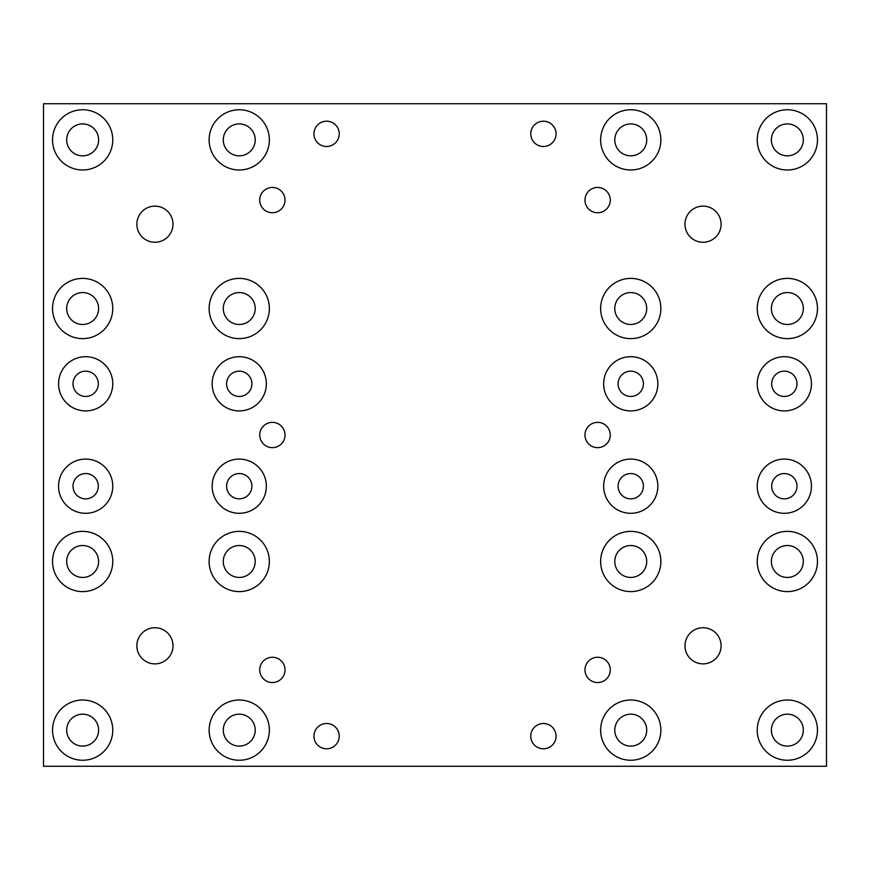 <?xml version="1.0" encoding="UTF-8"?>
<svg xmlns="http://www.w3.org/2000/svg" width="870" height="870" viewBox="0 0 870 870"><rect width="100%" height="100%" fill="white"/><g stroke="black" fill="none" stroke-linecap="round" stroke-linejoin="round"><path stroke-width="1.3" d="M543.413 146.497A12.648 12.648 0 0 1 530.765 133.849A12.648 12.648 0 0 1 543.413 121.202A12.648 12.648 0 0 1 556.06 133.849A12.648 12.648 0 0 1 543.413 146.497M326.587 146.497A12.648 12.648 0 0 1 313.94 133.849A12.648 12.648 0 0 1 326.587 121.202A12.648 12.648 0 0 1 339.235 133.849A12.648 12.648 0 0 1 326.587 146.497M326.587 748.798A12.648 12.648 0 0 1 313.94 736.15A12.648 12.648 0 0 1 326.587 723.503A12.648 12.648 0 0 1 339.235 736.15A12.648 12.648 0 0 1 326.587 748.798M543.413 748.798A12.648 12.648 0 0 1 530.765 736.15A12.648 12.648 0 0 1 543.413 723.503A12.648 12.648 0 0 1 556.06 736.15A12.648 12.648 0 0 1 543.413 748.798M272.375 422.352A12.648 12.648 0 0 0 259.728 435A12.648 12.648 0 0 0 272.375 447.648A12.648 12.648 0 0 0 285.023 435A12.648 12.648 0 0 0 272.375 422.352M597.625 422.352A12.648 12.648 0 0 0 584.977 435A12.648 12.648 0 0 0 597.625 447.648A12.648 12.648 0 0 0 610.272 435A12.648 12.648 0 0 0 597.625 422.352M703.025 206.125A18.074 18.074 0 0 0 684.962 224.188A18.074 18.074 0 0 0 703.025 242.262A18.074 18.074 0 0 0 721.1 224.188A18.074 18.074 0 0 0 703.025 206.125M703.025 627.738A18.074 18.074 0 0 0 684.962 645.812A18.074 18.074 0 0 0 703.025 663.875A18.074 18.074 0 0 0 721.1 645.812A18.074 18.074 0 0 0 703.025 627.738M154.925 627.738A18.074 18.074 0 0 0 136.862 645.812A18.074 18.074 0 0 0 154.925 663.875A18.074 18.074 0 0 0 173 645.812A18.074 18.074 0 0 0 154.925 627.738M154.925 206.125A18.074 18.074 0 0 0 136.862 224.188A18.074 18.074 0 0 0 154.925 242.262A18.074 18.074 0 0 0 173 224.188A18.074 18.074 0 0 0 154.925 206.125M272.375 657.252A12.648 12.648 0 0 0 259.728 669.9A12.648 12.648 0 0 0 272.375 682.548A12.648 12.648 0 0 0 285.023 669.9A12.648 12.648 0 0 0 272.375 657.252M85.662 459.088A27.101 27.101 0 0 0 58.562 486.199A27.101 27.101 0 0 0 85.662 513.3A27.101 27.101 0 0 0 112.763 486.199A27.101 27.101 0 0 0 85.662 459.088M85.662 473.552A12.648 12.648 0 0 0 73.015 486.199A12.648 12.648 0 0 0 85.662 498.847A12.648 12.648 0 0 0 98.31 486.199A12.648 12.648 0 0 0 85.662 473.552M239.25 459.088A27.101 27.101 0 0 0 212.149 486.199A27.101 27.101 0 0 0 239.25 513.3A27.101 27.101 0 0 0 266.35 486.199A27.101 27.101 0 0 0 239.25 459.088M239.25 473.552A12.648 12.648 0 0 0 226.602 486.199A12.648 12.648 0 0 0 239.25 498.847A12.648 12.648 0 0 0 251.898 486.199A12.648 12.648 0 0 0 239.25 473.552M82.65 700.013A30.113 30.113 0 0 0 52.537 730.126A30.113 30.113 0 0 0 82.65 760.25A30.113 30.113 0 0 0 112.763 730.126A30.113 30.113 0 0 0 82.65 700.013M82.65 714.172A15.964 15.964 0 0 0 66.685 730.126A15.964 15.964 0 0 0 82.65 746.09A15.964 15.964 0 0 0 98.614 730.126A15.964 15.964 0 0 0 82.65 714.172M239.25 700.013A30.113 30.113 0 0 0 209.137 730.126A30.113 30.113 0 0 0 239.25 760.25A30.113 30.113 0 0 0 269.363 730.126A30.113 30.113 0 0 0 239.25 700.013M239.25 714.172A15.964 15.964 0 0 0 223.285 730.126A15.964 15.964 0 0 0 239.25 746.09A15.964 15.964 0 0 0 255.214 730.126A15.964 15.964 0 0 0 239.25 714.172M239.25 531.374A30.113 30.113 0 0 0 209.137 561.487A30.113 30.113 0 0 0 239.25 591.6A30.113 30.113 0 0 0 269.363 561.487A30.113 30.113 0 0 0 239.25 531.374M239.25 545.523A15.964 15.964 0 0 0 223.285 561.487A15.964 15.964 0 0 0 239.25 577.441A15.964 15.964 0 0 0 255.214 561.487A15.964 15.964 0 0 0 239.25 545.523M82.65 531.374A30.113 30.113 0 0 0 52.537 561.487A30.113 30.113 0 0 0 82.65 591.6A30.113 30.113 0 0 0 112.763 561.487A30.113 30.113 0 0 0 82.65 531.374M82.65 545.523A15.964 15.964 0 0 0 66.685 561.487A15.964 15.964 0 0 0 82.65 577.441A15.964 15.964 0 0 0 98.614 561.487A15.964 15.964 0 0 0 82.65 545.523M272.375 187.452A12.648 12.648 0 0 0 259.728 200.1A12.648 12.648 0 0 0 272.375 212.748A12.648 12.648 0 0 0 285.023 200.1A12.648 12.648 0 0 0 272.375 187.452M85.662 356.7A27.101 27.101 0 0 0 58.562 383.8A27.101 27.101 0 0 0 85.662 410.912A27.101 27.101 0 0 0 112.763 383.8A27.101 27.101 0 0 0 85.662 356.7M85.662 371.153A12.648 12.648 0 0 0 73.015 383.8A12.648 12.648 0 0 0 85.662 396.448A12.648 12.648 0 0 0 98.31 383.8A12.648 12.648 0 0 0 85.662 371.153M239.25 356.7A27.101 27.101 0 0 0 212.149 383.8A27.101 27.101 0 0 0 239.25 410.912A27.101 27.101 0 0 0 266.35 383.8A27.101 27.101 0 0 0 239.25 356.7M239.25 371.153A12.648 12.648 0 0 0 226.602 383.8A12.648 12.648 0 0 0 239.25 396.448A12.648 12.648 0 0 0 251.898 383.8A12.648 12.648 0 0 0 239.25 371.153M82.65 109.75A30.113 30.113 0 0 0 52.537 139.874A30.113 30.113 0 0 0 82.65 169.987A30.113 30.113 0 0 0 112.763 139.874A30.113 30.113 0 0 0 82.65 109.75M82.65 123.91A15.964 15.964 0 0 0 66.685 139.874A15.964 15.964 0 0 0 82.65 155.828A15.964 15.964 0 0 0 98.614 139.874A15.964 15.964 0 0 0 82.65 123.91M239.25 109.75A30.113 30.113 0 0 0 209.137 139.874A30.113 30.113 0 0 0 239.25 169.987A30.113 30.113 0 0 0 269.363 139.874A30.113 30.113 0 0 0 239.25 109.75M239.25 123.91A15.964 15.964 0 0 0 223.285 139.874A15.964 15.964 0 0 0 239.25 155.828A15.964 15.964 0 0 0 255.214 139.874A15.964 15.964 0 0 0 239.25 123.91M239.25 278.4A30.113 30.113 0 0 0 209.137 308.513A30.113 30.113 0 0 0 239.25 338.626A30.113 30.113 0 0 0 269.363 308.513A30.113 30.113 0 0 0 239.25 278.4M239.25 292.559A15.964 15.964 0 0 0 223.285 308.513A15.964 15.964 0 0 0 239.25 324.477A15.964 15.964 0 0 0 255.214 308.513A15.964 15.964 0 0 0 239.25 292.559M82.65 278.4A30.113 30.113 0 0 0 52.537 308.513A30.113 30.113 0 0 0 82.65 338.626A30.113 30.113 0 0 0 112.763 308.513A30.113 30.113 0 0 0 82.65 278.4M82.65 292.559A15.964 15.964 0 0 0 66.685 308.513A15.964 15.964 0 0 0 82.65 324.477A15.964 15.964 0 0 0 98.614 308.513A15.964 15.964 0 0 0 82.65 292.559M597.625 187.452A12.648 12.648 0 0 0 584.977 200.1A12.648 12.648 0 0 0 597.625 212.748A12.648 12.648 0 0 0 610.272 200.1A12.648 12.648 0 0 0 597.625 187.452M784.338 356.7A27.101 27.101 0 0 0 757.237 383.8A27.101 27.101 0 0 0 784.338 410.912A27.101 27.101 0 0 0 811.438 383.8A27.101 27.101 0 0 0 784.338 356.7M784.338 371.153A12.648 12.648 0 0 0 771.69 383.8A12.648 12.648 0 0 0 784.338 396.448A12.648 12.648 0 0 0 796.985 383.8A12.648 12.648 0 0 0 784.338 371.153M630.75 356.7A27.101 27.101 0 0 0 603.649 383.8A27.101 27.101 0 0 0 630.75 410.912A27.101 27.101 0 0 0 657.85 383.8A27.101 27.101 0 0 0 630.75 356.7M630.75 371.153A12.648 12.648 0 0 0 618.102 383.8A12.648 12.648 0 0 0 630.75 396.448A12.648 12.648 0 0 0 643.398 383.8A12.648 12.648 0 0 0 630.75 371.153M787.35 109.75A30.113 30.113 0 0 0 757.237 139.874A30.113 30.113 0 0 0 787.35 169.987A30.113 30.113 0 0 0 817.463 139.874A30.113 30.113 0 0 0 787.35 109.75M787.35 123.91A15.964 15.964 0 0 0 771.385 139.874A15.964 15.964 0 0 0 787.35 155.828A15.964 15.964 0 0 0 803.314 139.874A15.964 15.964 0 0 0 787.35 123.91M630.75 109.75A30.113 30.113 0 0 0 600.637 139.874A30.113 30.113 0 0 0 630.75 169.987A30.113 30.113 0 0 0 660.863 139.874A30.113 30.113 0 0 0 630.75 109.75M630.75 123.91A15.964 15.964 0 0 0 614.785 139.874A15.964 15.964 0 0 0 630.75 155.828A15.964 15.964 0 0 0 646.714 139.874A15.964 15.964 0 0 0 630.75 123.91M630.75 278.4A30.113 30.113 0 0 0 600.637 308.513A30.113 30.113 0 0 0 630.75 338.626A30.113 30.113 0 0 0 660.863 308.513A30.113 30.113 0 0 0 630.75 278.4M630.75 292.559A15.964 15.964 0 0 0 614.785 308.513A15.964 15.964 0 0 0 630.75 324.477A15.964 15.964 0 0 0 646.714 308.513A15.964 15.964 0 0 0 630.75 292.559M787.35 278.4A30.113 30.113 0 0 0 757.237 308.513A30.113 30.113 0 0 0 787.35 338.626A30.113 30.113 0 0 0 817.463 308.513A30.113 30.113 0 0 0 787.35 278.4M787.35 292.559A15.964 15.964 0 0 0 771.385 308.513A15.964 15.964 0 0 0 787.35 324.477A15.964 15.964 0 0 0 803.314 308.513A15.964 15.964 0 0 0 787.35 292.559M597.625 657.252A12.648 12.648 0 0 0 584.977 669.9A12.648 12.648 0 0 0 597.625 682.548A12.648 12.648 0 0 0 610.272 669.9A12.648 12.648 0 0 0 597.625 657.252M784.338 459.088A27.101 27.101 0 0 0 757.237 486.199A27.101 27.101 0 0 0 784.338 513.3A27.101 27.101 0 0 0 811.438 486.199A27.101 27.101 0 0 0 784.338 459.088M784.338 473.552A12.648 12.648 0 0 0 771.69 486.199A12.648 12.648 0 0 0 784.338 498.847A12.648 12.648 0 0 0 796.985 486.199A12.648 12.648 0 0 0 784.338 473.552M630.75 459.088A27.101 27.101 0 0 0 603.649 486.199A27.101 27.101 0 0 0 630.75 513.3A27.101 27.101 0 0 0 657.85 486.199A27.101 27.101 0 0 0 630.75 459.088M630.75 473.552A12.648 12.648 0 0 0 618.102 486.199A12.648 12.648 0 0 0 630.75 498.847A12.648 12.648 0 0 0 643.398 486.199A12.648 12.648 0 0 0 630.75 473.552M787.35 700.013A30.113 30.113 0 0 0 757.237 730.126A30.113 30.113 0 0 0 787.35 760.25A30.113 30.113 0 0 0 817.463 730.126A30.113 30.113 0 0 0 787.35 700.013M787.35 714.172A15.964 15.964 0 0 0 771.385 730.126A15.964 15.964 0 0 0 787.35 746.09A15.964 15.964 0 0 0 803.314 730.126A15.964 15.964 0 0 0 787.35 714.172M630.75 700.013A30.113 30.113 0 0 0 600.637 730.126A30.113 30.113 0 0 0 630.75 760.25A30.113 30.113 0 0 0 660.863 730.126A30.113 30.113 0 0 0 630.75 700.013M630.75 714.172A15.964 15.964 0 0 0 614.785 730.126A15.964 15.964 0 0 0 630.75 746.09A15.964 15.964 0 0 0 646.714 730.126A15.964 15.964 0 0 0 630.75 714.172M630.75 531.374A30.113 30.113 0 0 0 600.637 561.487A30.113 30.113 0 0 0 630.75 591.6A30.113 30.113 0 0 0 660.863 561.487A30.113 30.113 0 0 0 630.75 531.374M630.75 545.523A15.964 15.964 0 0 0 614.785 561.487A15.964 15.964 0 0 0 630.75 577.441A15.964 15.964 0 0 0 646.714 561.487A15.964 15.964 0 0 0 630.75 545.523M787.35 531.374A30.113 30.113 0 0 0 757.237 561.487A30.113 30.113 0 0 0 787.35 591.6A30.113 30.113 0 0 0 817.463 561.487A30.113 30.113 0 0 0 787.35 531.374M787.35 545.523A15.964 15.964 0 0 0 771.385 561.487A15.964 15.964 0 0 0 787.35 577.441A15.964 15.964 0 0 0 803.314 561.487A15.964 15.964 0 0 0 787.35 545.523M43.5 103.726L43.5 766.274L826.5 766.274L826.5 103.726L43.5 103.726"/></g></svg>

